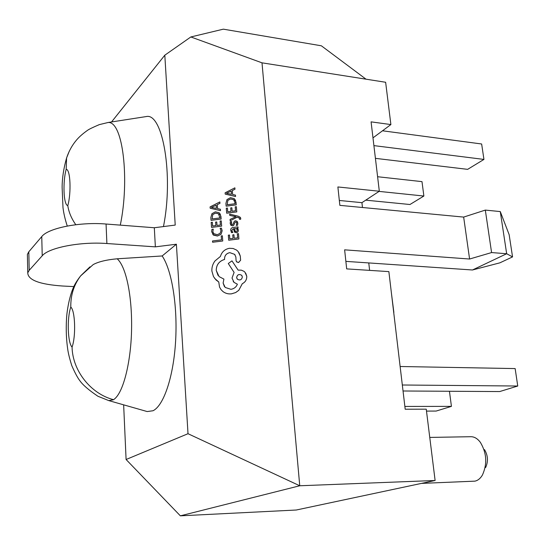 <?xml version="1.0" encoding="UTF-8"?>
<svg xmlns="http://www.w3.org/2000/svg" width="545" height="545" viewBox="0 0 545 545"><rect width="100%" height="100%" fill="white"/><g stroke="black" fill="none" stroke-linecap="round" stroke-linejoin="round"><path stroke-width="0.82" d="M145.195 116.725L146.121 116.582C162.683 112.086 173.794 175.524 163.452 226.577M66.177 169.359C62.736 181.54 63.424 205.029 67.791 205.622C71.354 193.482 70.53 169.161 66.177 169.359L66.585 157.968C68.854 151.224 72.042 145.392 76.157 140.481C78.814 137.211 82.54 133.872 87.35 130.459C88.692 129.39 92.67 127.441 99.292 124.628L108.176 122.482C123.061 121.147 129.724 180.306 120.288 225.126M113.299 399.805L108.816 400.616L147.184 411.557L153.022 410.753C163.766 405.609 173.542 376.622 175.606 341.143C177.711 305.67 171.757 269.918 162.158 255.966L117.195 258.793C126.358 266.873 132.067 296.623 131.59 328.124C131.27 359.584 123.742 393.388 113.51 399.683L113.299 399.805M421.455 483.395L474.933 481.146C477.897 480.513 480.397 478.469 482.434 475.022C487.421 463.931 486.74 453.052 480.39 442.39C477.549 438.609 474.395 436.715 470.928 436.709L429.76 437.424M72.063 347.09C76.062 336.306 75.183 310.527 70.789 307.073C66.899 317.994 67.641 342.853 72.063 347.09C72.546 370.764 90.749 393.803 113.51 399.683M70.789 307.073C70.598 295.213 73.875 284.824 80.633 275.899L93.222 264.563C98.57 261.689 106.561 259.761 117.195 258.793M236.394 261.593L238.512 262.567L240.618 260.238L240.284 256.061L239.051 252.757M218.034 275.395L216.249 270.443C216.345 264.822 219.131 261.144 224.608 259.42L224.567 258.855C224.649 255.469 226.4 253.405 229.82 252.655L234.602 254.345L235.14 255.046M224.411 286.568L223.116 283.046L223.927 279.115L219.076 276.588L216.236 270.429C216.331 264.809 219.117 261.13 224.595 259.406L224.554 258.841C224.642 255.455 226.393 253.391 229.806 252.642L234.588 254.331L235.869 257.015L236.074 260.633L236.619 261.879L238.506 262.554L240.604 260.217L240.277 256.048L238.07 251.443L236.503 250.032L233.144 248.5L229.404 248.288C224.751 249.228 221.761 251.947 220.425 256.436L214.975 260.946C212.72 264.025 211.692 267.391 211.882 271.035L213.49 276.594L216.058 279.987L218.756 281.983L219.54 287.079L221.011 289.606L222.851 291.466C225.317 293.387 228.185 294.184 231.455 293.85L235.678 292.556L238.785 290.328L242.314 283.7C245.345 282.16 246.831 279.687 246.762 276.295L245.734 273.202M233.219 281.404L234.009 282.351L237.375 284.218C236.251 287.052 234.112 288.755 230.957 289.32L225.194 287.453L223.109 283.032L223.927 279.115M220.929 289.497L222.837 291.452C225.31 293.373 228.178 294.171 231.448 293.837L235.665 292.542L238.771 290.315L242.3 283.686C245.339 282.147 246.824 279.674 246.756 276.281L244.964 272.207L243.915 271.287L241.34 270.15L238.138 270.129L231.972 260.851L228.28 263.521L234.105 272.411L232.027 278.066L234.003 282.337L237.382 284.204M214.621 278.359L218.756 281.976M226.127 206.153L236.217 204.852L236.012 202.195L234.302 198.639L230.44 197.672L226.979 199.586L225.923 203.401L226.141 206.173L236.23 204.866L235.399 199.974M230.624 224.874L232.531 225.882L233.655 225.392L235.045 222.401L235.713 221.999L236.564 222.408M231.448 224.165L231.632 221.59L230.392 221.733L230.194 223.423L230.869 225.228L232.524 225.868L233.642 225.378L235.038 222.387L235.699 221.985L236.469 222.258L236.796 223.3L236.258 225.419L237.572 225.249L237.852 223.307L237.422 221.781M231.305 232.259L231.591 232.667L232.831 232.511L231.761 230.31L233.43 228.675L234.52 232.095L236.455 232.742L237.954 231.945L238.397 230.256L238.097 229.241M234.296 231.775L236.441 232.729L237.94 231.932L238.39 230.242L237.893 228.948L236.925 228.266L238.056 228.103L237.961 226.877L233.28 227.456C231.448 227.687 230.596 228.648 230.726 230.331L231.584 232.654L232.831 232.511M232.218 231.748L231.775 230.331L233.437 228.689M211.038 220.33L221.12 219.042L220.923 216.372L219.233 212.788L215.37 211.814L211.91 213.735L210.84 217.564L211.044 220.35L221.134 219.056L220.207 213.926M213.395 233.246L212.857 231.536L213.286 229.145L211.923 229.322L211.671 231.686L213.429 235.106L217.462 236.026L221.038 234.302L222.169 230.767L221.44 228.226M212.843 234.568L217.455 236.005L221.025 234.289L222.162 230.753L221.372 228.123L220.119 228.28L220.984 230.719L220.098 233.362L217.278 234.691L213.695 233.628L212.85 231.523L213.286 229.145M262.002 62.832L299.743 485.765L435.114 480.492L426.251 409.166L405.201 409.227L388.864 271.614L346.675 268.889L344.631 249.835L469.586 259.025L463.659 217.087L339.855 205.356L337.88 186.955L379.32 191.241L371.084 121.862L390.888 124.567L385.635 82.268L262.002 62.832L190.845 36.958L164.808 55.195L111.548 121.957M27.427 256.702L27.379 254.413L28.817 251.77L41.754 236.584C48.178 228.076 79.768 221.761 106.064 224.029L154.31 227.749L175.218 225.078L164.808 55.195M154.31 227.749L155.366 246.858L176.396 244.215L162.158 255.966M123.647 404.846L126.093 459.503L188.011 433.711L176.396 244.215M188.011 433.711L299.743 485.765L180.354 515.836L296.289 510.011L435.114 480.492M222.755 240.985L222.374 235.808L221.209 235.937L221.495 239.848L212.509 240.979L212.598 242.246L222.755 240.985L222.367 235.794M221.658 226.134L221.256 220.875L220.105 221.025L220.398 225.003L216.999 225.439L216.753 221.972L215.588 222.101L215.84 225.582L212.611 225.998L212.352 222.258L211.181 222.387L211.535 227.401L221.658 226.134L221.256 220.875M219.969 203.326L219.853 201.936L210.077 206.902L210.172 208.231L220.5 210.615L220.398 209.232L217.571 208.66L217.278 204.647L219.969 203.326L219.853 201.936M217.584 208.667L217.291 204.661L219.955 203.305M210.172 208.231L220.507 210.629L220.398 209.232M228.709 240.222L238.901 238.948L238.492 233.676L237.32 233.805L237.634 237.824L234.207 238.254L233.934 234.738L232.77 234.888L233.042 238.397L229.786 238.805L229.506 235.031L228.328 235.167L228.709 240.222L238.908 238.962L238.485 233.662M230.16 220.786L237.17 217.135L239.418 218.014L239.568 219.349L240.699 219.206L240.733 218.388L240.318 217.332L238.213 216.202L229.649 214.124L229.758 215.398L235.937 216.672L230.058 219.424L230.16 220.786L237.177 217.155L239.521 218.17M239.555 219.335L240.699 219.206L240.509 217.612M227.442 208.047L226.284 208.197L226.672 213.197L236.782 211.903L236.373 206.691L235.208 206.828L235.522 210.786L232.122 211.222L231.863 207.774L230.698 207.904L230.964 211.371L227.728 211.787L227.442 208.047L227.735 211.78M232.633 194.538L232.327 190.552L234.997 189.217L234.881 187.834L225.119 192.801L225.221 194.122L235.569 196.486L235.454 195.096L232.626 194.531L232.313 190.539L234.99 189.204L234.881 187.834M362.473 207.502L361.928 202.665L379.32 191.241M345.864 261.375L368.767 262.928L369.612 270.368M372.984 137.858L390.888 124.567M73.834 286.581L62.982 286.043C39.73 284.476 27.986 280.076 27.754 272.841L29.205 270.313L42.224 255.782C48.689 247.641 80.456 241.476 106.888 243.526L155.366 246.858M190.845 36.958L223.341 29.164L321.366 45.8L366.015 79.182M126.093 459.503L180.354 515.836M484.498 449.598C488 455.477 488.381 461.458 485.629 467.549M391.412 293.067L393.865 312.428M500.276 211.576L506.666 253.738L512.552 256.906L509.146 234.643L500.276 211.576L485.316 210.091L491.583 252.567L469.586 259.025M485.316 210.091L463.659 217.087M512.552 256.906L499.854 262.847L472.467 269.986L506.666 253.738L491.583 252.567M368.767 262.928L472.467 269.986M361.928 202.665L339.331 200.471M426.49 411.094L436.143 411.059L451.423 406.372L449.448 391.269M404.874 406.447L451.423 406.372M400.132 366.506L515.148 368.577L517.75 386.024L499.683 391.562L403.034 390.99M402.326 385.002L517.75 386.024M375.416 158.35L467.644 169.352L483.946 159.419L481.644 143.989L382.508 130.786M373.904 145.617L483.946 159.419M379.082 191.397L423.874 196.03L409.956 204.511L365.743 200.158M377.596 176.73L421.994 181.635L423.874 196.03M212.598 242.246L222.748 240.972M216.999 225.439L216.747 221.958M212.611 225.998L212.339 222.237M211.535 227.401L221.645 226.114M212.107 218.933L219.88 217.939L218.511 213.783L215.507 213.122L212.748 214.546L212.107 218.933L212.754 214.566L215.513 213.136L218.518 213.797L219.219 214.594M216.406 208.415L216.174 205.179L211.405 207.413L216.406 208.415M216.174 205.199L211.405 207.413M234.207 238.254L233.934 234.738M229.786 238.805L229.5 235.018M236.925 228.232L238.042 228.089L237.947 226.863M235.297 231.284L236.244 231.496L237.061 231.032L237.32 230.058L236.619 228.798L234.404 228.553L235.297 231.284M237.102 229.322L236.632 228.818L234.411 228.566L235.065 231.005M236.251 225.405L237.572 225.249M237.566 225.235L237.838 223.293L237.109 221.331L235.481 220.745L234.309 221.311L232.967 224.268L232.313 224.622L231.577 224.342L231.237 223.409L231.625 221.577M229.745 215.384L235.345 216.597M235.338 216.583L235.937 216.685M236.36 206.678L236.782 211.903M232.122 211.222L231.85 207.761M226.666 213.184L236.775 211.882M227.197 204.757L234.97 203.755L234.861 202.352L233.587 199.62L230.576 198.973L227.817 200.397L227.197 204.757L227.83 200.417L230.583 198.993L233.594 199.64L234.384 200.58M225.221 194.122L235.563 196.466L235.454 195.096M231.462 194.286L231.209 191.07L226.454 193.305L231.462 194.286M231.209 191.091L226.454 193.305M242.362 276.887L241.646 275.273C238.989 273.808 237.327 274.578 236.646 277.575L237.395 279.231C240.066 280.641 241.721 279.858 242.362 276.887M241.946 275.654L241.653 275.286C239.003 273.822 237.334 274.591 236.653 277.589L237.095 278.863M66.585 157.968L69.283 151.203M67.791 205.622C68.759 212.121 71.422 218.484 75.796 224.717M80.769 275.722L89.986 266.839M28.817 251.77L29.205 270.313M41.754 236.584L42.224 255.782M106.064 224.029L106.888 243.526M146.121 116.582L108.176 122.482M66.585 157.961C63.649 168.323 62.164 178.126 62.123 187.371L62.988 207.611C63.676 213.306 65.1 219.444 67.267 226.032M27.379 254.413L27.754 272.841M80.633 275.899C77.445 279.98 75.162 283.57 73.793 286.67L73.793 286.67C69.617 295.431 66.946 310.078 66.517 318.9C65.891 329.977 66.347 340.468 67.893 350.374C68.513 354.291 69.808 359.359 71.77 365.593C74.897 372.732 77.56 377.733 79.774 380.608C82.765 384.92 88.815 390.138 97.916 396.256L108.816 400.616"/></g></svg>

